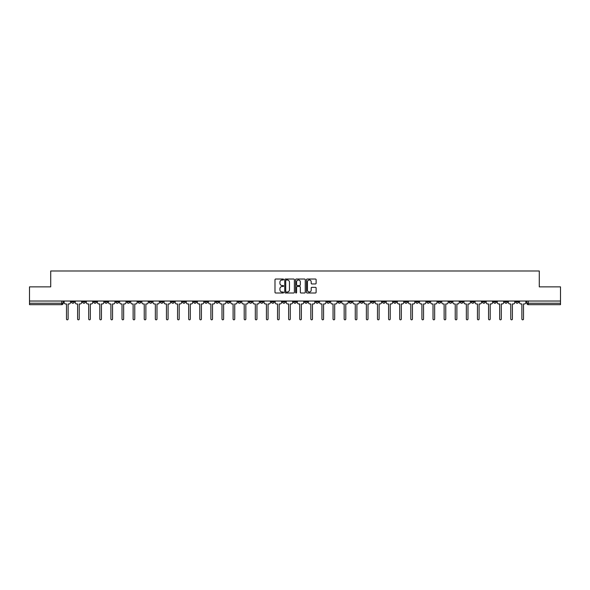 <?xml version="1.0" encoding="UTF-8"?>
<svg xmlns="http://www.w3.org/2000/svg" width="590" height="590" viewBox="0 0 590 590"><rect width="100%" height="100%" fill="white"/><g stroke="black" fill="none" stroke-linecap="round" stroke-linejoin="round"><path stroke-width="0.89" d="M283.606 279.512A0.487 0.487 0 0 0 283.119 279.026L275.692 279.026A0.701 0.701 0 0 0 274.992 279.719L274.992 292.301A0.701 0.701 0 0 0 275.692 293.001L283.119 293.001A0.487 0.487 0 0 0 283.606 292.507A0.487 0.487 0 0 0 283.119 292.021L282.16 292.021A2.235 2.235 0 0 1 279.925 289.786L279.925 288.739A2.235 2.235 0 0 1 282.16 286.504L283.119 286.504A0.487 0.487 0 0 0 283.606 286.01A0.487 0.487 0 0 0 283.119 285.523L282.16 285.523A2.235 2.235 0 0 1 279.925 283.288L279.925 282.234A2.235 2.235 0 0 1 282.16 279.999L283.119 279.999A0.487 0.487 0 0 0 283.606 279.512M437.964 301.033L437.964 301.815L440.819 301.815A1.423 1.423 0 0 1 439.388 303.238A1.423 1.423 0 0 1 437.964 301.815L437.964 301.033M371.324 301.033L371.324 301.815L374.171 301.815A1.423 1.423 0 0 1 372.747 303.238A1.423 1.423 0 0 1 371.324 301.815L371.324 301.033M360.217 301.033L360.217 301.815L363.064 301.815A1.423 1.423 0 0 1 361.641 303.238A1.423 1.423 0 0 1 360.217 301.815L360.217 301.033M293.577 301.033L293.577 301.815L296.423 301.815A1.423 1.423 0 0 1 295 303.238A1.423 1.423 0 0 1 293.577 301.815L293.577 301.033M282.47 301.033L282.47 301.815L285.317 301.815A1.423 1.423 0 0 1 283.893 303.238A1.423 1.423 0 0 1 282.47 301.815L282.47 301.033M271.363 301.033L271.363 301.815L274.21 301.815A1.423 1.423 0 0 1 272.786 303.238A1.423 1.423 0 0 1 271.363 301.815L271.363 301.033M249.15 301.033L249.15 301.815L251.996 301.815A1.423 1.423 0 0 1 250.573 303.238A1.423 1.423 0 0 1 249.15 301.815L249.15 301.033M226.936 301.815L226.936 301.033L226.936 301.815A1.423 1.423 0 0 0 228.359 303.238A1.423 1.423 0 0 1 226.936 301.815L229.783 301.815A1.423 1.423 0 0 1 228.359 303.238A1.423 1.423 0 0 0 229.783 301.815L229.783 301.033L229.783 301.815M215.829 301.815L215.829 301.033L215.829 301.815A1.423 1.423 0 0 0 217.253 303.238A1.423 1.423 0 0 1 215.829 301.815L218.676 301.815A1.423 1.423 0 0 1 217.253 303.238M204.723 301.815L204.723 301.033L204.723 301.815A1.423 1.423 0 0 0 206.146 303.238A1.423 1.423 0 0 1 204.723 301.815L207.569 301.815A1.423 1.423 0 0 1 206.146 303.238A1.423 1.423 0 0 0 207.569 301.815L207.569 301.033L207.569 301.815M193.616 301.033L193.616 301.815L196.463 301.815A1.423 1.423 0 0 1 195.039 303.238A1.423 1.423 0 0 1 193.616 301.815L193.616 301.033M182.509 301.033L182.509 301.815L185.356 301.815A1.423 1.423 0 0 1 183.933 303.238A1.423 1.423 0 0 1 182.509 301.815L182.509 301.033M171.402 301.033L171.402 301.815L174.249 301.815A1.423 1.423 0 0 1 172.826 303.238A1.423 1.423 0 0 1 171.402 301.815L171.402 301.033M160.296 301.815L160.296 301.033L160.296 301.815A1.423 1.423 0 0 0 161.719 303.238A1.423 1.423 0 0 1 160.296 301.815L163.142 301.815A1.423 1.423 0 0 1 161.719 303.238M138.075 301.815L138.075 301.033L138.075 301.815A1.423 1.423 0 0 0 139.506 303.238A1.423 1.423 0 0 1 138.075 301.815L140.929 301.815A1.423 1.423 0 0 1 139.506 303.238A1.423 1.423 0 0 0 140.929 301.815L140.929 301.033L140.929 301.815M126.968 301.815L126.968 301.033L126.968 301.815A1.423 1.423 0 0 0 128.391 303.238A1.423 1.423 0 0 1 126.968 301.815L129.822 301.815A1.423 1.423 0 0 1 128.391 303.238A1.423 1.423 0 0 0 129.822 301.815L129.822 301.033L129.822 301.815M115.861 301.815L115.861 301.033L115.861 301.815A1.423 1.423 0 0 0 117.285 303.238A1.423 1.423 0 0 1 115.861 301.815L118.715 301.815A1.423 1.423 0 0 1 117.285 303.238A1.423 1.423 0 0 0 118.715 301.815L118.715 301.033L118.715 301.815M104.755 301.815L104.755 301.033L104.755 301.815A1.423 1.423 0 0 0 106.178 303.238A1.423 1.423 0 0 1 104.755 301.815L107.609 301.815A1.423 1.423 0 0 1 106.178 303.238M93.648 301.815L93.648 301.033L93.648 301.815A1.423 1.423 0 0 0 95.071 303.238A1.423 1.423 0 0 1 93.648 301.815L96.495 301.815A1.423 1.423 0 0 1 95.071 303.238A1.423 1.423 0 0 0 96.495 301.815L96.495 301.033L96.495 301.815M82.541 301.815L82.541 301.033L82.541 301.815A1.423 1.423 0 0 0 83.964 303.238A1.423 1.423 0 0 1 82.541 301.815L85.388 301.815A1.423 1.423 0 0 1 83.964 303.238A1.423 1.423 0 0 0 85.388 301.815L85.388 301.033L85.388 301.815M315.421 283.952A0.701 0.701 0 0 0 316.122 283.252L316.122 279.719A0.701 0.701 0 0 0 315.421 279.026L307.176 279.026A0.701 0.701 0 0 0 306.476 279.719L306.476 292.301A0.701 0.701 0 0 0 307.176 293.001L315.421 293.001A0.701 0.701 0 0 0 316.122 292.301L316.122 288.038A0.701 0.701 0 0 0 315.421 287.337L311.896 287.337A0.701 0.701 0 0 0 311.195 288.038L311.195 290.155A1.866 1.866 0 0 1 309.33 292.021A1.866 1.866 0 0 1 307.456 290.155L307.456 281.873A1.866 1.866 0 0 1 309.33 279.999A1.866 1.866 0 0 1 311.195 281.873L311.195 283.252A0.701 0.701 0 0 0 311.896 283.952L315.421 283.952M29.5 301.033L29.5 286.865L50.718 286.865L50.718 270.987L539.282 270.987L539.282 286.865L560.5 286.865L560.5 301.033L29.5 301.033L29.5 303.238L63.174 303.238L63.174 301.033M294.388 279.719A0.701 0.701 0 0 0 293.687 279.026L285.442 279.026A0.701 0.701 0 0 0 284.741 279.719L284.741 292.301A0.701 0.701 0 0 0 285.442 293.001L293.687 293.001A0.701 0.701 0 0 0 294.388 292.301L294.388 279.719M296.313 279.026L304.558 279.026A0.701 0.701 0 0 1 305.259 279.719L305.259 292.301A0.701 0.701 0 0 1 304.558 293.001L301.025 293.001A0.701 0.701 0 0 1 300.332 292.301L300.332 287.197A0.701 0.701 0 0 0 299.632 286.504L297.286 286.504A0.701 0.701 0 0 0 296.593 287.197L296.593 292.507A0.487 0.487 0 0 1 296.099 293.001A0.487 0.487 0 0 1 295.612 292.507L295.612 279.719A0.701 0.701 0 0 1 296.313 279.026M526.826 301.033L526.826 303.238L560.5 303.238L560.5 304.669L528.249 304.669A1.423 1.423 0 0 1 526.826 303.238A1.423 1.423 0 0 0 528.249 304.669L528.249 301.033M560.5 301.033L560.5 303.238M63.174 303.238A1.423 1.423 0 0 1 61.751 304.669L29.5 304.669L29.5 303.238M518.566 301.033L518.566 301.815A1.423 1.423 0 0 1 517.142 303.238A1.423 1.423 0 0 1 515.719 301.815L518.566 301.815M515.719 301.033L515.719 301.815M507.459 301.033L507.459 301.815A1.423 1.423 0 0 1 506.036 303.238A1.423 1.423 0 0 1 504.612 301.815L507.459 301.815M504.612 301.033L504.612 301.815M496.352 301.815L496.352 301.033L496.352 301.815A1.423 1.423 0 0 1 494.929 303.238A1.423 1.423 0 0 1 493.505 301.815L496.352 301.815A1.423 1.423 0 0 1 494.929 303.238M493.505 301.033L493.505 301.815M485.246 301.033L485.246 301.815A1.423 1.423 0 0 1 483.822 303.238A1.423 1.423 0 0 1 482.391 301.815A1.423 1.423 0 0 0 483.822 303.238M482.391 301.033L482.391 301.815L485.246 301.815M474.139 301.033L474.139 301.815A1.423 1.423 0 0 1 472.715 303.238A1.423 1.423 0 0 1 471.285 301.815L474.139 301.815A1.423 1.423 0 0 1 472.715 303.238M471.285 301.033L471.285 301.815M463.032 301.033L463.032 301.815A1.423 1.423 0 0 1 461.609 303.238A1.423 1.423 0 0 1 460.178 301.815A1.423 1.423 0 0 0 461.609 303.238M460.178 301.033L460.178 301.815L463.032 301.815M451.925 301.033L451.925 301.815A1.423 1.423 0 0 1 450.495 303.238A1.423 1.423 0 0 1 449.071 301.815L451.925 301.815M449.071 301.033L449.071 301.815M440.819 301.033L440.819 301.815A1.423 1.423 0 0 1 439.388 303.238M429.704 301.033L429.704 301.815A1.423 1.423 0 0 1 428.281 303.238A1.423 1.423 0 0 1 426.858 301.815L429.704 301.815M426.858 301.033L426.858 301.815M418.598 301.033L418.598 301.815A1.423 1.423 0 0 1 417.174 303.238A1.423 1.423 0 0 1 415.751 301.815L418.598 301.815M415.751 301.033L415.751 301.815M407.491 301.033L407.491 301.815A1.423 1.423 0 0 1 406.068 303.238A1.423 1.423 0 0 1 404.644 301.815A1.423 1.423 0 0 0 406.068 303.238M404.644 301.033L404.644 301.815L407.491 301.815M396.384 301.033L396.384 301.815A1.423 1.423 0 0 1 394.961 303.238A1.423 1.423 0 0 1 393.537 301.815L396.384 301.815M393.537 301.033L393.537 301.815M385.277 301.033L385.277 301.815A1.423 1.423 0 0 1 383.854 303.238A1.423 1.423 0 0 1 382.431 301.815L385.277 301.815M382.431 301.033L382.431 301.815M374.171 301.033L374.171 301.815M363.064 301.033L363.064 301.815L363.064 301.033M351.957 301.033L351.957 301.815A1.423 1.423 0 0 1 350.534 303.238A1.423 1.423 0 0 1 349.11 301.815L351.957 301.815M349.11 301.033L349.11 301.815M340.85 301.033L340.85 301.815A1.423 1.423 0 0 1 339.427 303.238A1.423 1.423 0 0 1 338.004 301.815L340.85 301.815M338.004 301.033L338.004 301.815M329.744 301.033L329.744 301.815A1.423 1.423 0 0 1 328.32 303.238A1.423 1.423 0 0 1 326.897 301.815L329.744 301.815M326.897 301.033L326.897 301.815M318.637 301.033L318.637 301.815A1.423 1.423 0 0 1 317.214 303.238A1.423 1.423 0 0 1 315.79 301.815L318.637 301.815M315.79 301.033L315.79 301.815M307.53 301.033L307.53 301.815A1.423 1.423 0 0 1 306.107 303.238A1.423 1.423 0 0 1 304.683 301.815L307.53 301.815M304.683 301.033L304.683 301.815M296.423 301.033L296.423 301.815A1.423 1.423 0 0 1 295 303.238M285.317 301.033L285.317 301.815M274.21 301.815L274.21 301.033L274.21 301.815A1.423 1.423 0 0 1 272.786 303.238M263.103 301.033L263.103 301.815A1.423 1.423 0 0 1 261.68 303.238A1.423 1.423 0 0 1 260.256 301.815A1.423 1.423 0 0 0 261.68 303.238A1.423 1.423 0 0 0 263.103 301.815L260.256 301.815L260.256 301.033M251.996 301.815L251.996 301.033L251.996 301.815A1.423 1.423 0 0 1 250.573 303.238M240.89 301.033L240.89 301.815A1.423 1.423 0 0 1 239.466 303.238A1.423 1.423 0 0 1 238.043 301.815A1.423 1.423 0 0 0 239.466 303.238M238.043 301.033L238.043 301.815L240.89 301.815M218.676 301.033L218.676 301.815L218.676 301.033M196.463 301.815L196.463 301.033L196.463 301.815A1.423 1.423 0 0 1 195.039 303.238M185.356 301.815L185.356 301.033L185.356 301.815A1.423 1.423 0 0 1 183.933 303.238M174.249 301.815L174.249 301.033L174.249 301.815A1.423 1.423 0 0 1 172.826 303.238M163.142 301.033L163.142 301.815L163.142 301.033M152.036 301.815L152.036 301.033L152.036 301.815A1.423 1.423 0 0 1 150.612 303.238A1.423 1.423 0 0 1 149.181 301.815L152.036 301.815A1.423 1.423 0 0 1 150.612 303.238M149.181 301.033L149.181 301.815M107.609 301.033L107.609 301.815L107.609 301.033M74.281 301.033L74.281 301.815A1.423 1.423 0 0 1 72.858 303.238A1.423 1.423 0 0 1 71.434 301.815A1.423 1.423 0 0 0 72.858 303.238A1.423 1.423 0 0 0 74.281 301.815L74.281 301.033M71.434 301.033L71.434 301.815L74.281 301.815M286.209 279.999A0.487 0.487 0 0 0 285.722 280.493L285.722 291.534A0.487 0.487 0 0 0 286.209 292.021L287.227 292.021A2.235 2.235 0 0 0 289.461 289.786L289.461 282.234A2.235 2.235 0 0 0 287.227 279.999L286.209 279.999M300.332 281.902A1.866 1.866 0 0 0 298.459 280.036A1.866 1.866 0 0 0 296.593 281.902L296.593 284.822A0.701 0.701 0 0 0 297.286 285.523L299.632 285.523A0.701 0.701 0 0 0 300.332 284.822L300.332 281.902M64.14 302.53L64.14 301.033L64.14 302.53A1.423 1.423 48.4 0 0 65.564 303.953L66.486 303.953L66.486 319.013A0.819 0.819 48.4 0 0 67.304 319.832A0.819 0.819 48.4 0 0 68.123 319.013L68.123 303.953L69.052 303.953A1.423 1.423 48.4 0 0 70.476 302.53L70.476 301.033M65.564 303.953L66.486 303.953L66.486 319.013M68.123 319.013L68.123 303.953L69.052 303.953M75.247 302.53L75.247 301.033L75.247 302.53A1.423 1.423 48.4 0 0 76.671 303.953L77.592 303.953L77.592 319.013A0.819 0.819 48.4 0 0 78.411 319.832A0.819 0.819 48.4 0 0 79.23 319.013L79.23 303.953L80.159 303.953A1.423 1.423 48.4 0 0 81.582 302.53L81.582 301.033M86.354 302.53L86.354 301.033L86.354 302.53A1.423 1.423 48.4 0 0 87.777 303.953L88.699 303.953L88.699 319.013A0.819 0.819 48.4 0 0 89.518 319.832A0.819 0.819 48.4 0 0 90.336 319.013L90.336 303.953L91.266 303.953A1.423 1.423 48.4 0 0 92.689 302.53L92.689 301.033M76.671 303.953L77.592 303.953L77.592 319.013M79.23 319.013L79.23 303.953L80.159 303.953M87.777 303.953L88.699 303.953L88.699 319.013M90.336 319.013L90.336 303.953L91.266 303.953M97.461 302.53L97.461 301.033L97.461 302.53A1.423 1.423 48.4 0 0 98.884 303.953L99.806 303.953L99.806 319.013A0.819 0.819 48.4 0 0 100.624 319.832A0.819 0.819 48.4 0 0 101.443 319.013L101.443 303.953L102.372 303.953A1.423 1.423 48.4 0 0 103.796 302.53L103.796 301.033M108.567 302.53L108.567 301.033L108.567 302.53A1.423 1.423 48.4 0 0 109.991 303.953L110.913 303.953L110.913 319.013A0.819 0.819 48.4 0 0 111.731 319.832A0.819 0.819 48.4 0 0 112.55 319.013L112.55 303.953L113.479 303.953A1.423 1.423 48.4 0 0 114.903 302.53L114.903 301.033M119.674 302.53L119.674 301.033L119.674 302.53A1.423 1.423 48.4 0 0 121.097 303.953L122.019 303.953L122.019 319.013A0.819 0.819 48.4 0 0 122.838 319.832A0.819 0.819 48.4 0 0 123.657 319.013L123.657 303.953L124.586 303.953A1.423 1.423 48.4 0 0 126.009 302.53L126.009 301.033M98.884 303.953L99.806 303.953L99.806 319.013M101.443 319.013L101.443 303.953L102.372 303.953M109.991 303.953L110.913 303.953L110.913 319.013M112.55 319.013L112.55 303.953L113.479 303.953M121.097 303.953L122.019 303.953L122.019 319.013M123.657 319.013L123.657 303.953L124.586 303.953M130.781 302.53L130.781 301.033L130.781 302.53A1.423 1.423 48.4 0 0 132.204 303.953L133.126 303.953L133.126 319.013A0.819 0.819 48.4 0 0 133.952 319.832A0.819 0.819 48.4 0 0 134.771 319.013L134.771 303.953L135.693 303.953A1.423 1.423 48.4 0 0 137.116 302.53L137.116 301.033M132.204 303.953L133.126 303.953L133.126 319.013M134.771 319.013L134.771 303.953L135.693 303.953M141.888 302.53L141.888 301.033L141.888 302.53A1.423 1.423 48.4 0 0 143.311 303.953L144.24 303.953L144.24 319.013A0.819 0.819 48.4 0 0 145.059 319.832A0.819 0.819 48.4 0 0 145.878 319.013L145.878 303.953L146.799 303.953A1.423 1.423 48.4 0 0 148.223 302.53L148.223 301.033M143.311 303.953L144.24 303.953L144.24 319.013M145.878 319.013L145.878 303.953L146.799 303.953M152.994 302.53L152.994 301.033L152.994 302.53A1.423 1.423 48.4 0 0 154.418 303.953L155.347 303.953L155.347 319.013A0.819 0.819 48.4 0 0 156.166 319.832A0.819 0.819 48.4 0 0 156.984 319.013L156.984 303.953L157.906 303.953A1.423 1.423 48.4 0 0 159.329 302.53L159.329 301.033M154.418 303.953L155.347 303.953L155.347 319.013M156.984 319.013L156.984 303.953L157.906 303.953M164.101 302.53L164.101 301.033L164.101 302.53A1.423 1.423 48.4 0 0 165.525 303.953L166.454 303.953L166.454 319.013A0.819 0.819 48.4 0 0 167.272 319.832A0.819 0.819 48.4 0 0 168.091 319.013L168.091 303.953L169.013 303.953A1.423 1.423 48.4 0 0 170.436 302.53L170.436 301.033M165.525 303.953L166.454 303.953L166.454 319.013M168.091 319.013L168.091 303.953L169.013 303.953M175.208 302.53L175.208 301.033L175.208 302.53A1.423 1.423 48.4 0 0 176.631 303.953L177.56 303.953L177.56 319.013A0.819 0.819 48.4 0 0 178.379 319.832A0.819 0.819 48.4 0 0 179.198 319.013L179.198 303.953L180.12 303.953A1.423 1.423 48.4 0 0 181.543 302.53L181.543 301.033M176.631 303.953L177.56 303.953L177.56 319.013M179.198 319.013L179.198 303.953L180.12 303.953M186.315 302.53L186.315 301.033L186.315 302.53A1.423 1.423 48.4 0 0 187.738 303.953L188.667 303.953L188.667 319.013A0.819 0.819 48.4 0 0 189.486 319.832A0.819 0.819 48.4 0 0 190.305 319.013L190.305 303.953L191.226 303.953A1.423 1.423 48.4 0 0 192.65 302.53L192.65 301.033M187.738 303.953L188.667 303.953L188.667 319.013M190.305 319.013L190.305 303.953L191.226 303.953M197.421 302.53L197.421 301.033L197.421 302.53A1.423 1.423 48.4 0 0 198.845 303.953L199.774 303.953L199.774 319.013A0.819 0.819 48.4 0 0 200.593 319.832A0.819 0.819 48.4 0 0 201.411 319.013L201.411 303.953L202.333 303.953A1.423 1.423 48.4 0 0 203.756 302.53L203.756 301.033M198.845 303.953L199.774 303.953L199.774 319.013M201.411 319.013L201.411 303.953L202.333 303.953M208.528 302.53L208.528 301.033L208.528 302.53A1.423 1.423 48.4 0 0 209.952 303.953L210.881 303.953L210.881 319.013A0.819 0.819 48.4 0 0 211.699 319.832A0.819 0.819 48.4 0 0 212.518 319.013L212.518 303.953L213.44 303.953A1.423 1.423 48.4 0 0 214.863 302.53L214.863 301.033M209.952 303.953L210.881 303.953L210.881 319.013M212.518 319.013L212.518 303.953L213.44 303.953M219.635 302.53L219.635 301.033L219.635 302.53A1.423 1.423 48.4 0 0 221.058 303.953L221.988 303.953L221.988 319.013A0.819 0.819 48.4 0 0 222.806 319.832A0.819 0.819 48.4 0 0 223.625 319.013L223.625 303.953L224.547 303.953A1.423 1.423 48.4 0 0 225.97 302.53L225.97 301.033M221.058 303.953L221.988 303.953L221.988 319.013M223.625 319.013L223.625 303.953L224.547 303.953M230.742 302.53L230.742 301.033L230.742 302.53A1.423 1.423 48.4 0 0 232.165 303.953L233.094 303.953L233.094 319.013A0.819 0.819 48.4 0 0 233.913 319.832A0.819 0.819 48.4 0 0 234.731 319.013L234.731 303.953L235.653 303.953A1.423 1.423 48.4 0 0 237.077 302.53L237.077 301.033M232.165 303.953L233.094 303.953L233.094 319.013M234.731 319.013L234.731 303.953L235.653 303.953M241.848 302.53L241.848 301.033L241.848 302.53A1.423 1.423 48.4 0 0 243.272 303.953L244.201 303.953L244.201 319.013A0.819 0.819 48.4 0 0 245.02 319.832A0.819 0.819 48.4 0 0 245.838 319.013L245.838 303.953L246.76 303.953A1.423 1.423 48.4 0 0 248.184 302.53L248.184 301.033M243.272 303.953L244.201 303.953L244.201 319.013M245.838 319.013L245.838 303.953L246.76 303.953M252.955 302.53L252.955 301.033L252.955 302.53A1.423 1.423 48.4 0 0 254.379 303.953L255.308 303.953L255.308 319.013A0.819 0.819 48.4 0 0 256.126 319.832A0.819 0.819 48.4 0 0 256.945 319.013L256.945 303.953L257.867 303.953A1.423 1.423 48.4 0 0 259.29 302.53L259.29 301.033M254.379 303.953L255.308 303.953L255.308 319.013M256.945 319.013L256.945 303.953L257.867 303.953M264.062 302.53L264.062 301.033L264.062 302.53A1.423 1.423 48.4 0 0 265.485 303.953L266.415 303.953L266.415 319.013A0.819 0.819 48.4 0 0 267.233 319.832A0.819 0.819 48.4 0 0 268.052 319.013L268.052 303.953L268.974 303.953A1.423 1.423 48.4 0 0 270.404 302.53L270.404 301.033M265.485 303.953L266.415 303.953L266.415 319.013M268.052 319.013L268.052 303.953L268.974 303.953M275.169 302.53L275.169 301.033L275.169 302.53A1.423 1.423 48.4 0 0 276.592 303.953L277.521 303.953L277.521 319.013A0.819 0.819 48.4 0 0 278.34 319.832A0.819 0.819 48.4 0 0 279.159 319.013L279.159 303.953L280.08 303.953A1.423 1.423 48.4 0 0 281.511 302.53L281.511 301.033M276.592 303.953L277.521 303.953L277.521 319.013M279.159 319.013L279.159 303.953L280.08 303.953M286.275 302.53L286.275 301.033L286.275 302.53A1.423 1.423 48.4 0 0 287.699 303.953L288.628 303.953L288.628 319.013A0.819 0.819 48.4 0 0 289.447 319.832A0.819 0.819 48.4 0 0 290.265 319.013L290.265 303.953L291.195 303.953A1.423 1.423 48.4 0 0 292.618 302.53L292.618 301.033M287.699 303.953L288.628 303.953L288.628 319.013M290.265 319.013L290.265 303.953L291.195 303.953M297.382 302.53L297.382 301.033L297.382 302.53A1.423 1.423 48.4 0 0 298.806 303.953L299.735 303.953L299.735 319.013A0.819 0.819 48.4 0 0 300.553 319.832A0.819 0.819 48.4 0 0 301.372 319.013L301.372 303.953L302.301 303.953A1.423 1.423 48.4 0 0 303.725 302.53L303.725 301.033M298.806 303.953L299.735 303.953L299.735 319.013M301.372 319.013L301.372 303.953L302.301 303.953M308.489 302.53L308.489 301.033L308.489 302.53A1.423 1.423 48.4 0 0 309.92 303.953L310.842 303.953L310.842 319.013A0.819 0.819 48.4 0 0 311.66 319.832A0.819 0.819 48.4 0 0 312.479 319.013L312.479 303.953L313.408 303.953A1.423 1.423 48.4 0 0 314.831 302.53L314.831 301.033M309.92 303.953L310.842 303.953L310.842 319.013M312.479 319.013L312.479 303.953L313.408 303.953M319.596 302.53L319.596 301.033L319.596 302.53A1.423 1.423 48.4 0 0 321.026 303.953L321.948 303.953L321.948 319.013A0.819 0.819 48.4 0 0 322.767 319.832A0.819 0.819 48.4 0 0 323.586 319.013L323.586 303.953L324.515 303.953A1.423 1.423 48.4 0 0 325.938 302.53L325.938 301.033M321.026 303.953L321.948 303.953L321.948 319.013M323.586 319.013L323.586 303.953L324.515 303.953M330.71 302.53L330.71 301.033L330.71 302.53A1.423 1.423 48.4 0 0 332.133 303.953L333.055 303.953L333.055 319.013A0.819 0.819 48.4 0 0 333.874 319.832A0.819 0.819 48.4 0 0 334.692 319.013L334.692 303.953L335.622 303.953A1.423 1.423 48.4 0 0 337.045 302.53L337.045 301.033M332.133 303.953L333.055 303.953L333.055 319.013M334.692 319.013L334.692 303.953L335.622 303.953M341.817 302.53L341.817 301.033L341.817 302.53A1.423 1.423 48.4 0 0 343.24 303.953L344.162 303.953L344.162 319.013A0.819 0.819 48.4 0 0 344.98 319.832A0.819 0.819 48.4 0 0 345.799 319.013L345.799 303.953L346.728 303.953A1.423 1.423 48.4 0 0 348.152 302.53L348.152 301.033M343.24 303.953L344.162 303.953L344.162 319.013M345.799 319.013L345.799 303.953L346.728 303.953M352.923 302.53L352.923 301.033L352.923 302.53A1.423 1.423 48.4 0 0 354.347 303.953L355.269 303.953L355.269 319.013A0.819 0.819 48.4 0 0 356.087 319.832A0.819 0.819 48.4 0 0 356.906 319.013L356.906 303.953L357.835 303.953A1.423 1.423 48.4 0 0 359.258 302.53L359.258 301.033M354.347 303.953L355.269 303.953L355.269 319.013M356.906 319.013L356.906 303.953L357.835 303.953M364.03 302.53L364.03 301.033L364.03 302.53A1.423 1.423 48.4 0 0 365.453 303.953L366.375 303.953L366.375 319.013A0.819 0.819 48.4 0 0 367.194 319.832A0.819 0.819 48.4 0 0 368.013 319.013L368.013 303.953L368.942 303.953A1.423 1.423 48.4 0 0 370.365 302.53L370.365 301.033M365.453 303.953L366.375 303.953L366.375 319.013M368.013 319.013L368.013 303.953L368.942 303.953M375.137 302.53L375.137 301.033L375.137 302.53A1.423 1.423 48.4 0 0 376.56 303.953L377.482 303.953L377.482 319.013A0.819 0.819 48.4 0 0 378.301 319.832A0.819 0.819 48.4 0 0 379.119 319.013L379.119 303.953L380.049 303.953A1.423 1.423 48.4 0 0 381.472 302.53L381.472 301.033M376.56 303.953L377.482 303.953L377.482 319.013M379.119 319.013L379.119 303.953L380.049 303.953M386.244 302.53L386.244 301.033L386.244 302.53A1.423 1.423 48.4 0 0 387.667 303.953L388.589 303.953L388.589 319.013A0.819 0.819 48.4 0 0 389.407 319.832A0.819 0.819 48.4 0 0 390.226 319.013L390.226 303.953L391.155 303.953A1.423 1.423 48.4 0 0 392.579 302.53L392.579 301.033M387.667 303.953L388.589 303.953L388.589 319.013M390.226 319.013L390.226 303.953L391.155 303.953M397.35 302.53L397.35 301.033L397.35 302.53A1.423 1.423 48.4 0 0 398.774 303.953L399.696 303.953L399.696 319.013A0.819 0.819 48.4 0 0 400.514 319.832A0.819 0.819 48.4 0 0 401.333 319.013L401.333 303.953L402.262 303.953A1.423 1.423 48.4 0 0 403.685 302.53L403.685 301.033M398.774 303.953L399.696 303.953L399.696 319.013M401.333 319.013L401.333 303.953L402.262 303.953M408.457 302.53L408.457 301.033L408.457 302.53A1.423 1.423 48.4 0 0 409.88 303.953L410.802 303.953L410.802 319.013A0.819 0.819 48.4 0 0 411.621 319.832A0.819 0.819 48.4 0 0 412.44 319.013L412.44 303.953L413.369 303.953A1.423 1.423 48.4 0 0 414.792 302.53L414.792 301.033M409.88 303.953L410.802 303.953L410.802 319.013M412.44 319.013L412.44 303.953L413.369 303.953M419.564 302.53L419.564 301.033L419.564 302.53A1.423 1.423 48.4 0 0 420.987 303.953L421.909 303.953L421.909 319.013A0.819 0.819 48.4 0 0 422.728 319.832A0.819 0.819 48.4 0 0 423.546 319.013L423.546 303.953L424.476 303.953A1.423 1.423 48.4 0 0 425.899 302.53L425.899 301.033M420.987 303.953L421.909 303.953L421.909 319.013M423.546 319.013L423.546 303.953L424.476 303.953M430.671 302.53L430.671 301.033L430.671 302.53A1.423 1.423 48.4 0 0 432.094 303.953L433.016 303.953L433.016 319.013A0.819 0.819 48.4 0 0 433.834 319.832A0.819 0.819 48.4 0 0 434.653 319.013L434.653 303.953L435.582 303.953A1.423 1.423 48.4 0 0 437.006 302.53L437.006 301.033M432.094 303.953L433.016 303.953L433.016 319.013M434.653 319.013L434.653 303.953L435.582 303.953M441.777 302.53L441.777 301.033L441.777 302.53A1.423 1.423 48.4 0 0 443.201 303.953L444.123 303.953L444.123 319.013A0.819 0.819 48.4 0 0 444.941 319.832A0.819 0.819 48.4 0 0 445.76 319.013L445.76 303.953L446.689 303.953A1.423 1.423 48.4 0 0 448.112 302.53L448.112 301.033M443.201 303.953L444.123 303.953L444.123 319.013M445.76 319.013L445.76 303.953L446.689 303.953M452.884 302.53L452.884 301.033L452.884 302.53A1.423 1.423 48.4 0 0 454.307 303.953L455.229 303.953L455.229 319.013A0.819 0.819 48.4 0 0 456.048 319.832A0.819 0.819 48.4 0 0 456.874 319.013L456.874 303.953L457.796 303.953A1.423 1.423 48.4 0 0 459.219 302.53L459.219 301.033M454.307 303.953L455.229 303.953L455.229 319.013M456.874 319.013L456.874 303.953L457.796 303.953M463.991 302.53L463.991 301.033L463.991 302.53A1.423 1.423 48.4 0 0 465.414 303.953L466.343 303.953L466.343 319.013A0.819 0.819 48.4 0 0 467.162 319.832A0.819 0.819 48.4 0 0 467.981 319.013L467.981 303.953L468.902 303.953A1.423 1.423 48.4 0 0 470.326 302.53L470.326 301.033M465.414 303.953L466.343 303.953L466.343 319.013M467.981 319.013L467.981 303.953L468.902 303.953M475.098 302.53L475.098 301.033L475.098 302.53A1.423 1.423 48.4 0 0 476.521 303.953L477.45 303.953L477.45 319.013A0.819 0.819 48.4 0 0 478.269 319.832A0.819 0.819 48.4 0 0 479.087 319.013L479.087 303.953L480.009 303.953A1.423 1.423 48.4 0 0 481.433 302.53L481.433 301.033M476.521 303.953L477.45 303.953L477.45 319.013M479.087 319.013L479.087 303.953L480.009 303.953M486.204 302.53L486.204 301.033L486.204 302.53A1.423 1.423 48.4 0 0 487.628 303.953L488.557 303.953L488.557 319.013A0.819 0.819 48.4 0 0 489.375 319.832A0.819 0.819 48.4 0 0 490.194 319.013L490.194 303.953L491.116 303.953A1.423 1.423 48.4 0 0 492.539 302.53L492.539 301.033M487.628 303.953L488.557 303.953L488.557 319.013M490.194 319.013L490.194 303.953L491.116 303.953M497.311 302.53L497.311 301.033L497.311 302.53A1.423 1.423 48.4 0 0 498.734 303.953L499.664 303.953L499.664 319.013A0.819 0.819 48.4 0 0 500.482 319.832A0.819 0.819 48.4 0 0 501.301 319.013L501.301 303.953L502.223 303.953A1.423 1.423 48.4 0 0 503.646 302.53L503.646 301.033M498.734 303.953L499.664 303.953L499.664 319.013M501.301 319.013L501.301 303.953L502.223 303.953M508.418 302.53L508.418 301.033L508.418 302.53A1.423 1.423 48.4 0 0 509.841 303.953L510.77 303.953L510.77 319.013A0.819 0.819 48.4 0 0 511.589 319.832A0.819 0.819 48.4 0 0 512.408 319.013L512.408 303.953L513.33 303.953A1.423 1.423 48.4 0 0 514.753 302.53L514.753 301.033M509.841 303.953L510.77 303.953L510.77 319.013M512.408 319.013L512.408 303.953L513.33 303.953M519.525 302.53L519.525 301.033L519.525 302.53A1.423 1.423 48.4 0 0 520.948 303.953L521.877 303.953L521.877 319.013A0.819 0.819 48.4 0 0 522.696 319.832A0.819 0.819 48.4 0 0 523.514 319.013L523.514 303.953L524.436 303.953A1.423 1.423 48.4 0 0 525.86 302.53L525.86 301.033M520.948 303.953L521.877 303.953L521.877 319.013M523.514 319.013L523.514 303.953L524.436 303.953M61.751 301.033L61.751 304.669"/></g></svg>
